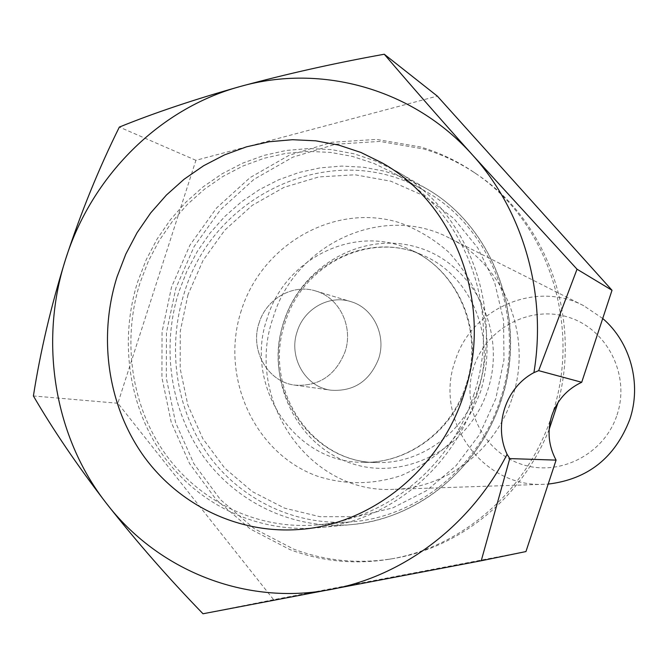 <?xml version="1.0" encoding="UTF-8"?>
<svg xmlns="http://www.w3.org/2000/svg" width="668" height="668" viewBox="0 0 668 668"><rect width="100%" height="100%" fill="white"/><g stroke="black" fill="none" stroke-linecap="round" stroke-linejoin="round"><path stroke-width="0.5" stroke-dasharray="3.34 2.5" d="M602.72 318.494L583.824 305.777C535.352 279.976 470.698 308.758 455.058 361.221C433.799 419.537 482.279 488.091 544.495 484.275L548.186 484.083M512.214 397.869C533.431 336.572 504.298 264.303 449.489 238.1C382.856 202.721 294.847 244.137 273.237 317.333C243.945 398.679 308.683 494.429 394.128 489.318C445.69 488.308 495.581 450.324 512.214 397.869M617.04 414.911C630.483 375.199 607.295 329.215 568.635 317.283C530.15 304.775 486.137 328.322 473.771 367.083C460.845 405.66 482.263 450.842 520.43 463.909C558.398 477.562 604.173 454.808 617.04 414.911M551.843 415.471C527.695 490.746 461.304 548.077 388.609 559.333C354.457 564.71 321.55 561.454 289.887 549.572L250.208 528.947L216.273 499.764L189.562 463.584L171.208 422.209L161.932 377.612L162.057 331.862L171.542 287.023L189.954 245.123L216.49 208.082L250.024 177.638L289.085 155.31L331.921 142.292L376.543 139.403L420.765 147.018C439.627 152.638 457.338 161.055 473.904 172.269C547.576 220.582 582.63 325.825 551.843 415.471M549.163 429.374C522.1 497.718 459.559 548.186 391.832 558.799C357.864 564.143 325.141 560.911 293.644 549.104L254.182 528.605L220.415 499.606L193.837 463.634L175.567 422.502L166.332 378.163L166.449 332.681L175.884 288.1L194.188 246.45L220.59 209.635L253.94 179.375L292.793 157.189L335.403 144.263L379.775 141.407L423.762 148.989C442.508 154.584 460.127 162.959 476.601 174.106C545.998 219.856 581.586 316.34 558.022 402.57M525.958 551.559L273.596 599.672L117.869 403.255L195.908 160.312L437.323 96.108M195.908 160.312L119.355 127.07M117.869 403.255L33.4 395.965M273.596 599.672L203.005 613.767M297.193 331.512C288.159 357.121 305.41 387.298 331.153 390.221C353.714 391.665 369.513 381.261 378.547 359.017C386.755 335.495 373.17 307.781 350.692 301.577C329.174 294.596 304.074 308.8 297.193 331.512C288.159 357.121 305.41 387.298 331.153 390.221C353.714 391.665 369.513 381.261 378.547 359.017C386.755 335.495 373.17 307.781 350.692 301.577C329.174 294.596 304.074 308.8 297.193 331.512M259.134 322.844C249.573 350.032 267.718 382.046 294.889 385.135C318.711 386.647 335.411 375.583 344.997 351.936C353.698 326.936 339.369 297.519 315.638 290.972C292.935 283.608 266.432 298.73 259.134 322.844C249.573 350.032 267.718 382.046 294.889 385.135C318.711 386.647 335.411 375.583 344.997 351.936C353.698 326.936 339.369 297.519 315.638 290.972C292.935 283.608 266.432 298.73 259.134 322.844M473.562 395.514C502.486 311.397 465.93 212.649 394.254 173.354L373.905 163.443L352.545 156.437L330.526 152.404L308.224 151.386L285.979 153.356L264.152 158.258L243.077 165.973L223.07 176.36L204.425 189.244L187.407 204.391L172.277 221.576L159.243 240.513L148.48 260.929L140.138 282.514C121.801 340.171 131.07 405.534 165.196 453.772C199.498 501.785 257.481 529.891 316.782 524.906C385.528 519.721 450.867 466.949 473.562 395.514M500.107 400.115C527.319 321.108 492.784 228.222 424.957 191.006C335.862 137.282 213.401 192.902 184.176 293.294C166.833 347.669 175.767 409.35 208.249 454.816C240.906 500.073 295.941 526.501 352.061 521.775C417.133 516.848 478.756 467.224 500.107 400.115M476.301 396.441C505.567 311.313 468.827 211.38 396.491 171.25L375.808 161.063L354.082 153.824L331.679 149.632L308.967 148.513L286.313 150.45L264.077 155.377L242.601 163.184L222.21 173.722L203.206 186.798L185.871 202.204L170.449 219.68L157.164 238.952L146.2 259.727L137.717 281.687C119.054 340.371 128.557 406.895 163.384 455.91C198.404 504.699 257.547 533.131 317.935 527.753C387.432 522.167 453.338 468.685 476.301 396.441M267.225 318.185C243.478 384.634 293.761 462.899 362.766 462.289C407.589 463.751 452.186 431.286 466.606 385.478C485.051 332.297 458.198 269.613 409.668 249.456C354.7 223.797 284.944 258.641 267.225 318.185M241.399 310.228C219.613 376.209 253.924 453.38 317.358 476.175C345.047 485.035 373.045 484.809 401.359 475.499C419.337 467.658 435.586 456.778 450.09 442.876C463.216 427.478 473.445 410.21 480.776 391.064C489.444 361.538 489.126 330.268 479.941 301.452C472.284 282.898 461.822 266.415 448.537 252.011C433.933 239.161 417.675 229.416 399.765 222.77C335.177 202.354 262.265 243.945 241.399 310.228M478.538 387.791C496.499 336.029 470.289 274.991 422.919 255.31C369.279 230.26 301.151 264.127 283.875 322.143C260.712 386.889 309.902 463.149 377.261 462.54C421.015 463.968 464.494 432.371 478.538 387.791M283.816 321.617C265.229 377.762 294.805 443.368 348.938 462.54C402.762 482.555 468.802 449.197 487.657 390.346C507.329 331.771 474.071 264.453 418.886 247.736C363.976 230.151 301.619 265.221 283.816 321.617M500.916 400.691C479.223 468.852 416.807 519.345 350.775 524.672C293.411 529.782 237.065 502.946 203.615 456.77C170.348 410.377 161.172 347.343 178.882 291.782L186.948 270.991L197.369 251.335L210.011 233.107L224.682 216.591L241.181 202.045L259.267 189.704L278.673 179.784L299.105 172.453L320.256 167.852L341.807 166.082L363.409 167.209L384.701 171.233L405.359 178.139L425.007 187.833C493.719 225.984 528.563 320.373 500.916 400.691M188.017 294.596L180.268 331.244L180.185 368.627L187.817 405.017L202.855 438.709L224.69 468.076L252.362 491.648L284.618 508.173L319.955 516.706L356.629 516.665L392.767 507.889L426.476 490.688L455.918 465.855L479.465 434.634L495.79 398.662L503.973 359.885L503.572 320.406L494.637 282.38L477.737 247.828L453.856 218.545L424.339 195.983L390.822 181.195L355.059 174.791L318.87 176.92L284.034 187.341L252.187 205.402L224.79 230.159L203.08 260.37L188.017 294.596M583.824 305.777L449.489 238.1M465.913 385.403C451.368 431.561 406.795 463.784 362.766 462.289L377.261 462.54C310.962 463.233 262.081 387.498 285.203 322.385C302.646 264.161 370.122 230.619 422.919 255.31L409.668 249.456C457.371 269.129 484.475 331.745 465.913 385.403M396.491 171.25L425.007 187.833C493.869 226.076 528.755 320.448 501.125 400.708C483.999 452.478 444.195 494.955 396.041 513.909C381.311 519.62 366.223 523.211 350.775 524.672L317.935 527.753M388.609 559.333L391.832 558.799M473.904 172.269L476.601 174.106M544.495 484.275L394.128 489.318M294.889 385.135L331.153 390.221L294.889 385.135M394.254 173.354L424.957 191.006M316.782 524.906L352.061 521.775M315.638 290.972L350.692 301.577L315.638 290.972"/><path stroke-width="1" d="M548.186 484.083C587.773 479.323 614.961 457.814 629.749 419.546C641.873 383.991 630.534 342.25 602.72 318.494M117.117 276.644C97.987 336.881 107.64 405.15 143.236 455.484C179.024 505.576 239.561 534.809 301.443 529.298C372.677 523.578 440.329 468.602 463.926 394.304C494.003 306.754 456.319 204.041 382.179 162.934L360.987 152.488L338.726 145.09L315.764 140.823L292.5 139.712L269.296 141.733L246.525 146.826L224.531 154.876L203.648 165.722L184.193 179.174L166.449 195.006L150.659 212.958L137.049 232.756L125.818 254.09L117.117 276.644C97.987 336.881 107.64 405.15 143.236 455.484C179.024 505.576 239.561 534.809 301.443 529.298C372.677 523.578 440.329 468.602 463.926 394.304C494.003 306.754 456.319 204.041 382.179 162.934L360.987 152.488L338.726 145.09L315.764 140.823L292.5 139.712L269.296 141.733L246.525 146.826L224.531 154.876L203.648 165.722L184.193 179.174L166.449 195.006L150.659 212.958L137.049 232.756L125.818 254.09L117.117 276.644M558.022 402.57L549.163 429.374M384.267 54.233L437.323 96.108L612.013 290.279L581.711 382.28L538.659 370.648L577.035 269.212L472.802 155.31C523.144 210.879 547.075 293.695 533.916 372.635C505.718 387.407 493.285 425.357 507.087 454.298C471.007 525.232 403.497 576.058 331.236 589.418C245.624 606.168 157.715 570.389 106.27 503.179C53.999 436.421 38.903 341.599 65.623 259.167C91.599 176.519 158.825 108.642 240.271 86.489C321.275 63.418 413.734 88.719 472.802 155.31C439.594 118.194 410.085 84.502 384.267 54.233C334.342 63.218 286.347 73.973 240.271 86.489C194.714 99.323 154.408 112.85 119.355 127.07C98.889 168.294 80.978 212.324 65.623 259.167C51.135 305.61 40.397 351.201 33.4 395.965C53.056 429.749 77.346 465.487 106.27 503.179C135.955 540.988 168.202 577.853 203.005 613.767L481.236 560.753L509.767 458.59L507.087 454.298M612.013 290.279L577.035 269.212M581.711 382.28C567.14 389.127 557.187 400.19 551.843 415.471C547.075 430.935 548.478 445.823 556.077 460.118L525.958 551.559L481.236 560.753M533.916 372.635L538.659 370.648M509.767 458.59L556.077 460.118"/></g></svg>
